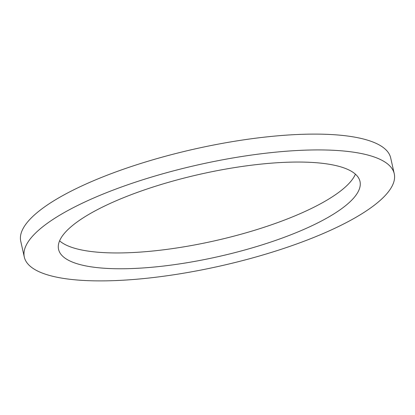 <?xml version="1.0" encoding="UTF-8"?>
<svg xmlns="http://www.w3.org/2000/svg" width="415" height="415" viewBox="0 0 415 415"><rect width="100%" height="100%" fill="white"/><g stroke="black" fill="none" stroke-linecap="round" stroke-linejoin="round"><path stroke-width="0.62" d="M348.901 221.237A189.608 51.776 -12.7 0 1 149.571 277.962A189.608 51.776 -12.7 0 1 24.314 257.093A189.608 51.776 -12.7 0 1 69.663 209.58A189.608 51.776 -12.7 0 1 268.993 152.855A189.608 51.776 -12.7 0 1 394.25 173.724A189.608 51.776 -12.7 0 1 348.901 221.237M323.046 220.157A154.494 42.19 167.3 0 0 359.997 181.443A154.494 42.19 167.3 0 0 257.933 164.439A154.494 42.19 167.3 0 0 95.517 210.659A154.494 42.19 167.3 0 0 58.567 249.374A154.494 42.19 167.3 0 0 160.631 266.378A154.494 42.19 167.3 0 0 323.046 220.157M24.314 257.093L20.75 241.276A189.608 51.776 -12.7 0 1 66.099 193.763A189.608 51.776 -12.7 0 1 265.429 137.038A189.608 51.776 -12.7 0 1 390.686 157.907L394.25 173.724M59.594 240.83A154.494 42.19 167.3 0 0 171.089 248.803A154.494 42.19 167.3 0 0 319.483 204.341A154.494 42.19 167.3 0 0 355.406 174.17"/></g></svg>
